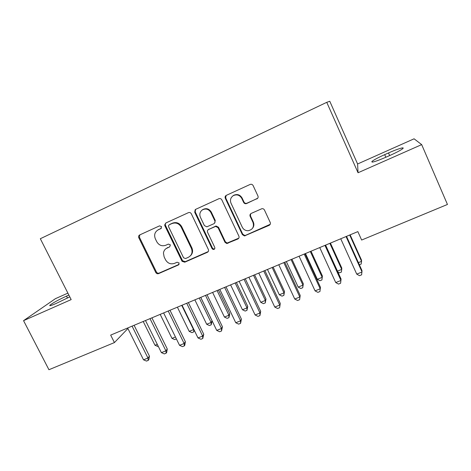 <?xml version="1.0" encoding="UTF-8"?>
<svg xmlns="http://www.w3.org/2000/svg" width="471" height="471" viewBox="0 0 471 471"><rect width="100%" height="100%" fill="white"/><g stroke="black" fill="none" stroke-linecap="round" stroke-linejoin="round"><path stroke-width="0.71" d="M161.535 226.628L159.551 225.856L139.693 234.935C138.627 235.565 138.327 236.495 138.792 237.725L155.795 272.509C156.478 273.622 157.408 273.992 158.586 273.622L178.468 264.938L179.121 262.977L177.155 262.217L174.564 263.354C170.732 264.578 167.723 263.389 165.539 259.792L164.126 256.883L163.449 253.086C163.778 250.719 164.997 249.018 167.117 247.987L169.707 246.833L170.367 244.873L168.382 244.096L165.792 245.256C161.959 246.51 158.951 245.326 156.755 241.711L155.33 238.779C153.846 234.829 154.835 231.832 158.291 229.789L160.882 228.612L161.535 226.628M256.848 198.933C258.026 198.256 258.391 197.267 257.937 195.965L253.115 185.58C252.415 184.385 251.414 184.008 250.119 184.449L226.045 195.483C225.114 196.213 224.861 197.137 225.291 198.267L242.377 234.617L244.431 235.93L269.118 225.356C270.295 224.691 270.66 223.719 270.213 222.43L264.443 209.995C263.848 208.93 262.953 208.518 261.764 208.747L251.214 213.416C250.048 214.081 249.689 215.059 250.142 216.342L253.009 222.471C254.269 226.957 252.65 229.707 248.146 230.719C245.485 230.743 243.525 229.571 242.265 227.205L231.02 203.248C229.842 200.093 230.602 197.561 233.292 195.642C236.854 194.087 239.674 195 241.758 198.385L243.637 202.412C244.302 203.554 245.261 203.943 246.516 203.584L257.714 198.238M421.675 144.615L414.08 138.804L357.595 163.985L358.042 172.751L421.675 144.615L447.45 204.461L361.64 240.045L357.854 231.608L110.667 335.105L114.424 342.576L127.906 328.517M358.042 172.751L326.756 102.325L40.323 238.726L71.168 299.597L23.55 320.657L48.937 369.729L114.424 342.576M191.314 213.769C190.614 212.609 189.654 212.238 188.424 212.656L165.839 222.983L164.673 224.973L164.897 225.821L182.071 261.323L184.762 262.188L207.37 252.315C208.488 251.685 208.818 250.743 208.365 249.5L191.314 213.769M195.695 209.33L218.868 198.733C220.134 198.309 221.111 198.68 221.812 199.857L238.891 236.142C239.339 237.408 238.991 238.361 237.843 239.009L226.722 243.525L224.955 242.241L218.061 227.681L215.63 226.41L208.594 229.483C207.47 230.131 207.14 231.084 207.593 232.338L214.77 247.416C215.076 248.847 214.499 249.524 213.045 249.453L212.044 248.606L194.706 212.221L195.2 209.648L195.695 209.33M357.595 163.985L329.777 101.271L326.756 102.325M67.889 293.121L55.425 298.673L23.55 320.657M68.878 295.076L66.511 296.129C58.669 299.739 53.17 302.729 50.026 305.096C48.943 306.244 50.986 305.697 56.149 303.459L69.779 296.848M389.947 155.442C396.488 152.492 400.75 150.237 402.734 148.665C405.266 146.552 397.341 148.983 388.51 152.945L384.701 154.641C378.248 157.55 374.021 159.793 372.025 161.376C370.907 163.025 375.552 161.635 385.973 157.202L389.947 155.442M161.365 228.241L157.614 230.148M165.98 248.647L169.707 246.833M139.787 234.894L139.451 237.284L156.396 271.961C157.079 273.074 158.003 273.445 159.18 273.068L179.11 264.361M165.845 222.977L165.262 224.567L165.48 225.409L182.595 260.804L185.286 261.67L208.259 251.567M169.26 224.791L168.506 225.644L168.594 226.781L183.549 257.767L185.533 258.55L188.294 257.337C191.815 255.341 192.851 252.356 191.391 248.382L181.17 227.093C178.951 223.419 175.895 222.235 172.015 223.537L169.401 224.691M190.467 255.771C192.668 253.557 193.145 250.931 191.897 247.899L191.391 248.382M169.831 224.384L172.58 223.13C176.454 221.829 179.492 223.013 181.706 226.675L191.897 247.899M208.27 229.66L216.059 225.992L218.485 227.257L225.356 241.77L227.122 243.054L238.815 238.149M195.595 209.383L195.206 211.85L212.486 248.117L213.481 248.965L214.747 248.77M210.867 212.498C208.641 209.012 205.756 208.176 202.212 209.995C199.863 211.909 199.262 214.323 200.405 217.237L204.373 225.574L206.851 226.828L213.822 223.76C214.953 223.107 215.288 222.147 214.835 220.875L210.867 212.498L211.314 212.121C209.1 208.647 206.227 207.817 202.689 209.624L202.247 209.966M214.593 223.16L215.271 220.475L214.835 220.875M211.314 212.121L215.271 220.475M232.68 196.06L233.675 195.318C237.225 193.764 240.039 194.67 242.112 198.044L243.99 202.065C244.655 203.201 245.609 203.59 246.857 203.231L257.16 198.597M252.586 228.217C254.01 226.339 254.258 224.284 253.327 222.059L253.009 222.471M250.625 213.805L250.472 215.948L253.327 222.059M226.098 195.447L225.703 197.932L242.724 234.169L244.773 235.476L245.656 235.294L270.201 224.314M143.208 321.481L154.994 345.267L157.285 344.336M158.25 346.285L157.773 346.473L154.994 345.267M132.08 326.138L147.965 358.037L143.525 359.82L127.647 327.999M134.1 325.296L149.442 356.135L147.965 358.037L148.259 360.362L146.481 361.074L143.525 359.82M149.442 356.135L148.848 359.597L148.259 360.362M160.175 314.381L171.974 338.372L175.436 336.965M176.401 338.926L174.735 339.603L171.974 338.372M177.39 307.169L189.201 331.372L193.546 329.606L181.729 305.349M194.282 330.312L193.687 331.925L191.95 332.626L189.201 331.372M193.687 331.925L193.775 329.27M150.008 318.637L165.91 350.824L161.394 352.638L145.498 320.521M151.903 317.843L167.27 348.964L165.91 350.824L166.145 353.191L164.344 353.915L161.394 352.638M167.27 348.964L166.687 352.438L166.145 353.191M168.212 311.013L184.132 343.5L179.551 345.343L163.631 312.927M169.99 310.265L185.368 341.675L184.132 343.5L184.314 345.908L182.483 346.644L179.551 345.343M185.368 341.675L184.809 345.172L184.314 345.908M194.864 299.85L206.687 324.266L211.096 322.476L212.085 320.886L200.74 297.389M212.085 320.886L211.185 324.831L211.096 322.476L199.274 298.008M211.185 324.831L209.424 325.543L206.687 324.266M212.604 292.426L224.431 317.06L228.912 315.24L229.783 313.686L218.432 289.983M229.783 313.686L228.941 317.637L228.912 315.24L217.078 290.548M228.941 317.637L227.157 318.361L224.431 317.06M186.71 303.265L202.648 336.058L197.991 337.931L182.059 305.214M188.365 302.576L203.755 334.275L202.648 336.058L202.765 338.514L200.905 339.255L197.991 337.931M203.755 334.275L202.765 338.514M205.503 295.394L221.458 328.499L216.725 330.401L200.776 297.378M207.028 294.758L222.436 326.756L221.458 328.499L221.517 330.995L219.627 331.755L216.725 330.401M222.436 326.756L221.517 330.995M230.607 284.884L242.453 309.735L246.998 307.893L247.752 306.38L236.389 282.465M247.752 306.38L246.975 310.33L246.998 307.893L235.159 282.983M246.975 310.33L245.161 311.066L242.453 309.735M224.608 287.398L240.569 320.816L235.765 322.747L219.804 289.412M225.998 286.815L241.417 319.114L240.569 320.816L240.563 323.359L238.65 324.125L235.765 322.747M241.417 319.114L240.563 323.359M248.894 277.225L260.746 302.305L265.361 300.433L265.991 298.955L254.623 274.829M265.991 298.955L265.279 302.912L265.361 300.433L253.51 275.294M265.279 302.912L263.436 303.66L260.746 302.305M244.019 279.268L259.992 313.009L255.105 314.975L239.138 281.317M245.267 278.744L260.699 311.355L259.992 313.009L259.927 315.599L257.973 316.377L255.105 314.975M260.699 311.355L259.927 315.599M267.463 269.453L279.321 294.758L284.007 292.856L284.508 291.425L273.133 267.081M284.508 291.425L283.866 295.376L284.007 292.856L272.156 267.487M283.866 295.376L281.994 296.135L279.321 294.758M263.754 271.008L279.739 305.073L274.77 307.068L258.791 273.086M264.861 270.542L280.298 303.465L279.603 307.71L277.619 308.505L274.77 307.068M280.298 303.465L279.603 307.71M286.327 261.552L298.184 287.098L302.947 285.161L303.312 283.777L291.938 259.209M303.312 283.777L302.741 287.728L302.947 285.161L291.084 259.562M302.741 287.728L300.845 288.499L298.184 287.098M283.813 262.606L299.803 297.007L294.758 299.038L278.767 264.72M284.772 262.206L300.215 295.447L299.603 299.691L297.584 300.498L294.758 299.038M300.215 295.447L299.603 299.691M305.479 253.533L317.342 279.315L322.182 277.348L322.411 276.006L311.031 251.208M322.411 276.006L321.917 279.957L322.182 277.348L310.318 251.508M321.917 279.957L319.986 280.74L317.342 279.315M304.213 254.063L320.209 288.805L315.075 290.872L299.079 256.212M305.02 253.728L320.468 287.298L319.933 291.543L317.884 292.361L315.075 290.872M320.468 287.298L319.933 291.543M337.466 271.137L341.722 269.412L341.811 268.117L330.424 243.089M337.854 271.985L339.426 272.862L341.387 272.067L341.722 269.412L329.853 243.33M324.955 245.379L340.957 280.469L335.735 282.565L319.738 247.563M325.602 245.108L341.057 279.009L340.604 283.254L338.519 284.09L335.735 282.565M358.402 262.635L361.569 261.346L361.516 260.104L350.13 234.841M359.367 264.784L361.175 264.048L361.569 261.346L349.706 235.017M346.05 236.548L362.052 271.991L356.741 274.122L340.745 238.768M346.532 236.342L361.987 270.584L361.628 274.829L359.508 275.676L356.741 274.122M158.898 229.365L158.291 229.789M167.688 247.51L167.117 247.987M179.009 264.408L178.468 264.938M159.18 273.068L158.586 273.622M156.396 271.961L155.795 272.509M139.451 237.284L138.792 237.725M161.294 228.317L160.882 228.612M207.829 251.82L207.37 252.315M185.286 261.67L184.762 262.188M182.454 260.551L181.924 261.069M165.48 225.409L164.897 225.821M181.706 226.675L181.17 227.093M172.58 223.13L172.015 223.537M238.208 238.55L237.843 239.009M228.258 242.895L227.864 243.366M225.356 241.77L224.955 242.241M218.485 227.257L218.061 227.681M215.583 226.139L215.147 226.557M209.053 229.053L208.594 229.483M212.486 248.117L212.044 248.606M195.206 211.85L194.706 212.221M246.951 203.189L246.61 203.543M243.99 202.065L243.637 202.412M242.112 198.044L241.758 198.385M250.472 215.948L250.142 216.342M269.388 224.932L269.118 225.356M245.656 235.294L245.314 235.747M242.724 234.169L242.377 234.617M225.703 197.932L225.291 198.267M67.494 298.072L66.511 296.129M389.658 155.565L388.51 152.945M385.849 157.255L384.701 154.641M182.595 260.804L182.071 261.323M165.262 224.567L164.673 224.973M227.122 243.054L226.722 243.525M216.059 225.992L215.63 226.41M213.481 248.965L213.045 249.453M202.689 209.624L202.212 209.995M246.857 203.231L246.516 203.584M233.675 195.318L233.292 195.642M244.773 235.476L244.431 235.93M50.309 305.655L50.026 305.096M372.355 162.13L372.025 161.376"/></g></svg>

